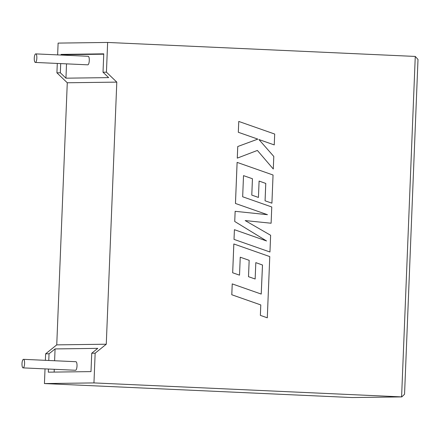 <?xml version="1.0" encoding="UTF-8"?>
<svg xmlns="http://www.w3.org/2000/svg" width="440" height="440" viewBox="0 0 440 440"><rect width="100%" height="100%" fill="white"/><g stroke="black" fill="none" stroke-linecap="round" stroke-linejoin="round"><path stroke-width="0.66" d="M24.574 363.589A4.279 1.287 92.6 0 1 23.095 367.884A4.279 1.287 92.6 0 1 22 363.622A4.279 1.287 92.6 0 1 23.48 359.332A4.279 1.287 92.6 0 1 24.574 363.589M23.095 367.884L75.532 370.266A4.279 1.287 -87.4 0 0 77.011 365.976A4.279 1.287 -87.4 0 0 75.922 361.713L23.48 359.332M34.271 58.185A4.279 1.287 -87.4 0 0 35.36 62.442A4.279 1.287 -87.4 0 0 36.839 58.152A4.279 1.287 -87.4 0 0 35.75 53.889A4.279 1.287 -87.4 0 0 34.271 58.185M35.36 62.442L87.797 64.829A4.279 1.287 -87.4 0 0 89.282 60.533A4.279 1.287 -87.4 0 0 88.187 56.276L35.75 53.889M57.294 63.437L56.919 72.831L67.276 82.77L56.749 344.867L45.628 353.832L49.044 353.788L48.78 360.481M45.628 353.832L45.37 360.327M45.029 368.88L44.435 383.565L352.077 397.546L401.808 396.902L404.553 394.229L418 59.461L415.267 56.436L107.63 42.449L106.436 72.177L116.798 82.121L106.271 344.218L95.15 353.183L93.957 382.916L44.435 383.565M48.433 369.034L48.306 372.168L90.992 371.608L91.734 353.227L95.15 353.183M93.957 382.916L401.594 396.897L415.267 56.436M107.63 42.449L58.113 43.098L57.64 54.885M49.044 353.788L55.077 348.925L97.768 348.365L91.734 353.227M55.077 348.925L54.604 360.745M54.263 369.298L54.148 372.091M103.747 54.186L66.897 54.67L61.072 54.401L103.758 53.845L103.021 72.221L108.642 77.616L65.951 78.177L66.528 63.861M66.897 54.67L66.869 55.308M56.919 72.831L60.335 72.782L65.951 78.177M61.072 54.401L61.044 55.038M60.704 63.597L60.335 72.782M103.021 72.221L106.436 72.177M67.276 82.77L116.798 82.121M56.749 344.867L106.271 344.218M401.808 396.902L352.077 397.546M238.761 121.434L238.315 132.281L257.824 139.112L237.743 146.526L237.276 158.131L257.384 150.441L273.29 169.004L273.796 156.453L258.935 139.541L274.247 144.909L274.692 134.046L238.761 121.434L238.326 132.281L257.824 139.112M257.835 139.112L237.743 146.526M237.754 146.526L237.287 158.131M257.384 150.441L273.29 169.004M258.935 139.541L274.257 144.909M237.116 162.382L235.466 203.467L267.454 214.687L235.142 211.31L234.729 221.48L266.558 240.966L234.416 229.691L234.014 239.382L269.957 251.999L270.628 235.274L245.185 220.578L271.112 223.229L271.766 206.987L242.666 196.774L243.518 175.632L252.439 178.745L251.779 195.107L258.434 197.428L259.094 181.06L265.76 183.431L265.067 200.805L271.915 203.181L273.048 175.01L237.105 162.382L235.455 203.467L267.438 214.687M269.957 251.999L234.014 239.382L234.416 229.691M245.185 220.578L271.112 223.229M243.518 175.632L252.45 178.745L251.79 195.107L258.434 197.428M259.094 181.06L265.76 183.431M265.777 183.431L265.078 200.805L271.915 203.181M235.153 211.31L234.729 221.48L266.53 240.955M255.816 262.642L262.482 265.012L261.217 294.069M262.499 265.012L261.234 294.074L232.227 283.894L231.787 294.756L260.783 304.937L260.365 315.375L267.3 317.812L269.77 256.591L233.827 243.969L232.672 272.784L239.52 275.154L240.24 257.207L249.161 260.321L248.501 276.683L255.145 279.004L255.816 262.636L262.499 265.012M232.238 283.894L231.803 294.756L260.794 304.937L260.376 315.375L267.311 317.812M233.838 243.969L232.683 272.784L239.52 275.154M240.24 257.207L249.161 260.321M249.172 260.321L248.501 276.683M248.518 276.683L255.156 279.004"/></g></svg>
